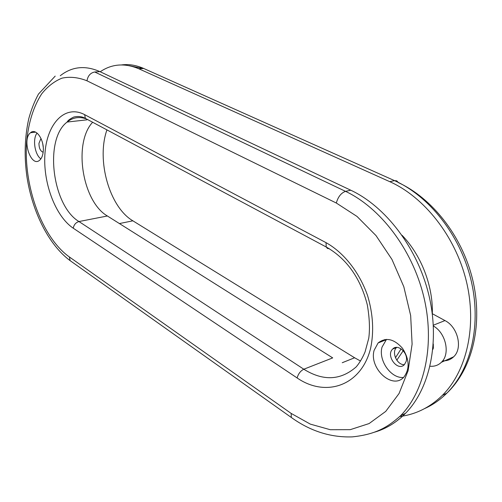 <?xml version="1.0" encoding="UTF-8"?>
<svg xmlns="http://www.w3.org/2000/svg" width="502" height="502" viewBox="0 0 502 502"><rect width="100%" height="100%" fill="white"/><g stroke="black" fill="none" stroke-linecap="round" stroke-linejoin="round"><path stroke-width="0.75" d="M403.558 377.441C391.064 378.853 378.15 360.361 382.035 347.108L386.521 339.346M374.147 350.271L378.113 342.948C385.806 337.005 393.913 338.762 402.447 348.225C409.513 359.332 409.946 369.008 403.746 377.253C392.288 390.098 368.75 368.016 374.147 350.271M406.156 361.434C408.747 353.195 397.76 343.242 392.664 349.059C385.492 355.541 397.703 371.938 404.392 364.64L406.156 361.434M37.073 133.061C32.366 138.778 34.707 154.622 40.863 158.902M43.228 151.453C42.833 155.545 41.647 158.456 39.677 160.188C31.042 168.088 21.523 139.336 30.528 132.729C35.968 127.546 44.509 139.951 43.228 151.453M41.195 138.903L40.631 139.249L38.968 143.302C38.974 148.165 40.367 151.158 43.147 152.263M396.655 347.397L396.593 347.459C391.196 352.209 397.095 365.28 404.392 364.64M42.783 144.074L43.191 146.891M395.45 357.75L401.123 348.846M384.727 340.331L384.89 339.496M88.967 120.292L85.39 118.378L84.625 114.644C65.141 104.316 47.301 123.21 45.029 152.533C42.501 181.743 55.107 216.08 73.261 228.209L297.121 377.95C298.307 373.783 300.535 370.871 303.804 369.221L332.713 357.895L107.384 215.985C82.347 201.641 72.947 143.239 92.632 122.25M34.519 132.264L34.582 131.762M60.271 75.733C71.981 66.515 85.202 65.147 99.923 71.629L350.772 190.214C385.279 206.36 417.08 247.26 428.645 294.197C440.21 341.128 430.076 388.429 405.497 413.334C396.367 422.54 386.051 428.821 374.542 432.178M433.395 325.993C445.908 333.002 450.526 354.036 441.371 362.3C438.259 365.293 434.481 366.604 430.045 366.234M402.039 235.269C421.103 254.966 433.138 285.782 432.329 313.719L444.96 320.571C457.906 326.953 463.039 348.401 453.626 356.809C450.62 359.696 446.975 361.013 442.695 360.781M396.806 360.216L403.231 350.697M432.843 349.398L433.345 348.143L433.295 343.995M106.939 129.886C96.202 160.257 109.423 207.119 132.873 220.817L354.607 357.769L360.499 361.02M399.736 416.516C415.775 414.47 429.976 407.423 442.356 395.363C466.935 370.984 477.289 325.472 466.207 280.631C455.119 235.789 423.97 196.903 389.772 181.674L138.91 68.818C124.778 62.85 111.877 63.829 100.205 71.761M73.261 228.209C73.919 224.72 75.821 222.493 78.965 221.545C52.246 205.726 43.938 139.349 67.124 122.049C72.884 117.399 79.335 116.37 86.476 118.961M297.121 377.95C325.691 397.728 361.39 386.013 370.645 348.168C374.072 331.59 373.068 314.133 367.646 295.803C359.445 272.241 343.776 252.537 326.036 242.654L326.212 246.997C344.485 257.306 359.903 275.592 367.32 304.909C369.535 317.892 370.012 329.005 368.757 338.248L365.073 351.889C362.563 357.87 359.601 362.871 356.188 366.899C340.626 380.478 323.162 381.256 303.804 369.221L78.965 221.545L107.384 215.985M86.934 119.84L67.124 122.049C67.77 120.568 69.96 118.911 73.687 117.066C78.011 116.012 81.914 116.451 85.39 118.378L326.212 246.997L327.486 248.477L329.406 248.76M326.036 242.654L84.625 114.644M69.414 256.993C41.848 237.402 23.261 185.922 26.669 141.501C28.52 122.419 33.527 106.531 41.704 93.836C47.615 86.457 54.398 81.224 62.035 78.143C70.042 76.467 78.35 77.352 86.965 80.797L336.315 203.028L357.035 216.456L376.004 235.582L391.968 259.459L403.803 286.686L410.661 315.545L412.104 344.152L408.101 370.677L399.065 393.499L385.737 411.395L369.102 423.562L350.264 429.662L330.322 429.725L310.318 424.121L291.179 413.428L69.414 256.993L70.085 260.613L291.298 417.463L291.179 413.428M86.965 80.797C87.894 75.739 90.492 72.809 94.752 71.999L99.923 71.629M72.953 262.646L70.085 260.613C48.782 244.844 32.423 212.214 26.989 177.087C24.071 156.63 24.667 137.153 28.777 118.673C31.174 109.819 34.412 101.611 38.485 94.05L55.201 76.103M293.865 419.264L291.298 417.463C310.33 431.143 330.655 437.612 352.278 436.878C375.829 434.45 387.795 427.146 400.552 415.744C425.131 390.769 435.228 343.23 423.6 296.017C411.966 248.804 380.089 207.627 345.545 191.356C341.147 192.912 338.066 196.803 336.315 203.028M350.772 190.214L345.545 191.356L94.752 71.999M444.96 320.571L433.351 325.208M119.42 223.566L132.873 220.817M354.607 357.769L342.245 362.726M121.559 64.921C128.763 63.961 136.142 65.147 143.704 68.473L147.764 70.286M138.91 68.818L143.704 68.473L394.516 180.632L396.712 180.82L398.237 182.383M389.772 181.674L394.516 180.632C428.664 195.755 459.732 234.403 470.763 278.986C481.788 323.57 471.416 368.863 446.836 393.173C440.166 399.78 432.793 404.901 424.723 408.534M386.013 339.829L378.113 342.948M35.617 132.139L30.528 132.729M392.664 349.059L396.593 347.459M40.631 139.249L41.308 139.161M400.552 415.744L405.497 413.334M453.626 356.809L441.371 362.3M129.246 65.687L143.07 68.517M398.343 182.602C431.971 198.095 461.878 235.664 472.533 279.087C483.049 322.303 473.562 367.746 446.836 393.173L442.356 395.363"/></g></svg>
